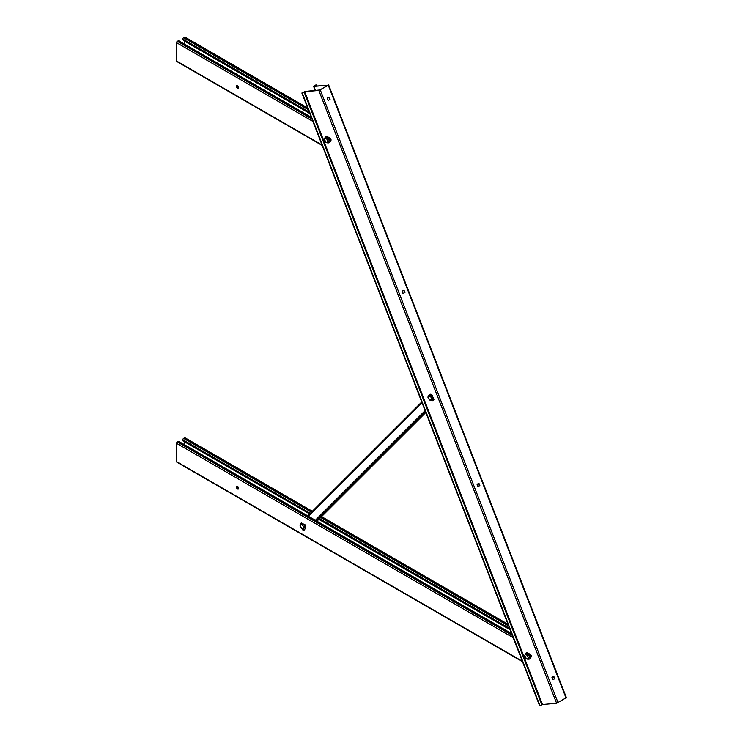 <?xml version="1.0" encoding="UTF-8"?>
<svg xmlns="http://www.w3.org/2000/svg" width="743" height="743" viewBox="0 0 743 743"><rect width="100%" height="100%" fill="white"/><g stroke="black" fill="none" stroke-linecap="round" stroke-linejoin="round"><path stroke-width="1.11" d="M238.522 488.894A1.597 0.929 60 0 1 236.831 486.786A1.597 0.929 60 0 1 236.98 486.228M236.404 487.036A1.597 0.929 60 0 1 236.729 486.303A1.597 0.929 60 0 1 237.964 486.73A1.597 0.929 60 0 1 238.661 488.337A1.597 0.929 60 0 1 238.336 489.07A1.597 0.929 60 0 1 237.101 488.643A1.597 0.929 60 0 1 236.404 487.036M312.348 511.295L185.044 437.803A1.105 0.641 -60 0 0 184.487 437.859L183.623 438.361A1.105 0.641 -60 0 0 182.834 439.717L182.834 440.822L184.803 441.955L184.84 444.918M184.803 441.955L309.682 513.961M318.858 519.357L510.135 629.785M522.543 661.762L176.797 462.146A1.105 0.641 -60 0 1 176.565 461.635L176.565 443.339A1.105 0.641 -60 0 1 177.345 441.974L178.218 441.472A1.105 0.641 -60 0 1 178.775 441.416L511.611 633.584M552.978 679.734L554.724 678.73L553.795 676.251L551.975 677.43L552.913 679.743M552.829 679.631L554.389 678.6L553.526 676.39M478.074 486.684L479.857 485.513L478.891 483.201L477.071 484.371L478.009 486.684M477.925 486.581L479.476 485.55L478.622 483.34M540.022 705.813L302.243 92.986L304.723 91.695L318.831 90.442L328.304 85.296L314.308 86.169L315.803 84.971L313.871 86.42L328.081 85.185L319.917 89.959L305.159 91.445L301.872 93.014L539.65 705.85L542.501 704.531L556.609 703.268L566.194 697.742M403.031 293.569L404.954 292.463L403.978 290.141L402.204 291.163L403.031 293.569M328.127 100.509L330.05 99.404L329.075 97.092L327.301 98.104L328.127 100.509L329.669 99.441L328.815 97.231M316.184 84.934L316.583 85.965M403.022 293.531L404.573 292.491L403.718 290.29M238.512 88.25A1.597 0.929 60 0 1 236.831 86.132A1.597 0.929 60 0 1 236.98 85.575M236.395 86.383A1.597 0.929 60 0 1 236.729 85.649A1.597 0.929 60 0 1 237.964 86.077A1.597 0.929 60 0 1 238.661 87.693A1.597 0.929 60 0 1 238.327 88.426A1.597 0.929 60 0 1 237.091 87.999A1.597 0.929 60 0 1 236.395 86.383M307.658 107.939L185.044 37.15A1.105 0.641 -60 0 0 184.487 37.206L183.614 37.707A1.105 0.641 -60 0 0 182.834 39.063L183.4 40.503L309.803 113.484M184.831 41.283L184.831 44.274M322.211 145.461L176.788 61.502A1.105 0.641 -60 0 1 176.555 60.991L176.555 42.685A1.105 0.641 -60 0 1 177.345 41.329L178.218 40.828A1.105 0.641 -60 0 1 178.766 40.772L311.28 117.273M325.295 137.947L324.672 138.709A2.34 1.347 -120 0 0 324.672 140.622A2.34 1.347 -120 0 0 326.103 142.405A2.34 1.347 -120 0 0 327.542 142.275A2.34 1.347 -120 0 0 327.542 140.362A2.34 1.347 -120 0 0 326.929 139.312A2.34 1.347 -120 0 0 326.103 138.579L325.295 137.947L326.372 137.325L328.285 138.43L329.233 140.891L327.208 142.87L328.165 141.504L327.208 139.043L326.103 138.579A2.34 1.347 -120 0 0 324.672 138.709L325.295 141.764L327.208 142.87M328.165 141.504L329.233 140.891M327.208 139.043L328.285 138.43M431.144 400.681L432.101 399.325L431.144 396.864L429.231 395.759L428.609 396.521A2.34 1.347 -120 0 0 428.386 397.347A2.34 1.347 -120 0 0 428.609 398.434L431.144 400.681L432.881 399.121M428.274 397.115L428.609 398.434A2.34 1.347 -120 0 0 430.039 400.217A2.34 1.347 -120 0 0 431.479 400.087A2.34 1.347 -120 0 0 431.479 398.183A2.34 1.347 -120 0 0 430.039 396.4A2.34 1.347 -120 0 0 428.609 396.521L428.274 397.115M429.231 395.759L430.308 395.137L431.776 395.991M432.101 399.325L432.732 398.963M431.144 396.864L431.776 396.502M527.539 655.354L525.626 654.249L524.669 655.605L526.434 658.707A2.34 1.347 -120 0 0 527.261 658.93A2.34 1.347 -120 0 0 527.864 658.577L529.564 657.193L527.864 658.577A2.34 1.347 -120 0 0 527.864 656.673L527.539 655.354L528.607 654.732L529.564 657.193M528.496 657.815L527.864 656.673A2.34 1.347 -120 0 0 526.434 654.889A2.34 1.347 -120 0 0 525.004 655.01A2.34 1.347 -120 0 0 525.004 656.923A2.34 1.347 -120 0 0 526.434 658.707L527.539 659.171M525.626 654.249L526.694 653.626L528.607 654.732M302.912 525.162L300.999 524.056L300.051 525.422L301.807 528.514A2.34 1.347 -120 0 0 302.642 528.737A2.34 1.347 -120 0 0 303.246 528.394L304.936 527.01L303.246 528.394A2.34 1.347 -120 0 0 303.246 526.481L302.912 525.162L303.543 524.799M303.868 527.623L303.246 526.481A2.34 1.347 -120 0 0 301.807 524.697A2.34 1.347 -120 0 0 300.376 524.827A2.34 1.347 -120 0 0 300.376 526.741A2.34 1.347 -120 0 0 301.807 528.514L302.912 528.988M304.128 524.902L304.936 527.01M300.999 524.056L301.63 523.694M329.26 142.637A3.446 1.988 -120 0 0 329.4 142.572A3.446 1.988 -120 0 0 329.808 142.182L330.923 140.492A1.477 0.854 -120 0 0 330.031 138.179L327.719 136.796A3.446 1.988 -120 0 0 326.456 136.443A3.446 1.988 -120 0 0 325.945 136.601A3.446 1.988 -120 0 0 325.824 136.684M327.589 142.647A3.446 1.988 -120 0 0 329.14 142.721A3.446 1.988 -120 0 0 329.548 142.331L330.663 140.641A1.477 0.854 -120 0 0 329.771 138.328L327.459 136.944A3.446 1.988 -120 0 0 326.196 136.591A3.446 1.988 -120 0 0 325.685 136.749A3.446 1.988 -120 0 0 325.202 137.279L325.202 137.455M330.254 139.693L329.864 139.006M324.802 137.994L325.165 137.464L324.802 137.994A3.446 2.721 -95.1 0 0 324.747 138.616M324.988 138.3A3.446 2.721 -95.1 0 1 325.035 137.975L325.1 137.576M431.525 400.468A3.446 1.988 -120 0 0 432.565 400.691A3.446 1.988 -120 0 0 433.076 400.542A3.446 1.988 -120 0 0 433.559 400.013L433.559 400.013M433.197 400.458A3.446 1.988 -120 0 0 433.336 400.384A3.446 1.988 -120 0 0 433.828 399.864M431.832 394.728L431.832 394.728A3.446 1.988 -120 0 0 429.881 394.412A3.446 1.988 -120 0 0 429.76 394.496M431.971 394.904L432.064 395.517A3.446 2.721 84.9 0 0 433.606 399.493L433.912 399.604M431.572 394.877A3.446 1.988 -120 0 0 429.621 394.57A3.446 1.988 -120 0 0 429.213 394.96L428.098 396.651A1.477 0.854 -120 0 0 428.767 398.796M431.794 395.146L433.931 399.632L431.999 394.979M431.832 395.536A3.446 2.721 84.9 0 0 433.383 399.511M529.592 658.948A3.446 1.988 -120 0 0 529.731 658.874A3.446 1.988 -120 0 0 530.14 658.484L531.254 656.793A1.477 0.854 -120 0 0 530.363 654.49L528.05 653.106A3.446 1.988 -120 0 0 526.787 652.753A3.446 1.988 -120 0 0 526.276 652.902A3.446 1.988 -120 0 0 526.155 652.986M527.92 658.957A3.446 1.988 -120 0 0 529.462 659.032A3.446 1.988 -120 0 0 529.88 658.632L530.994 656.942A1.477 0.854 -120 0 0 530.103 654.639L527.79 653.255A3.446 1.988 -120 0 0 526.518 652.902A3.446 1.988 -120 0 0 526.016 653.06A3.446 1.988 -120 0 0 525.524 653.58L525.533 653.766M530.586 655.995L530.196 655.317M525.134 654.304L525.496 653.775L525.134 654.304A3.446 2.721 -95.1 0 0 525.069 654.917M525.32 654.611A3.446 2.721 -95.1 0 1 525.366 654.286L525.431 653.877M303.971 530.158A1.477 0.854 -120 0 0 304.119 530.103A1.477 0.854 -120 0 0 304.277 529.963L305.466 528.366A3.446 1.988 -120 0 0 305.819 527.112A3.446 1.988 -120 0 0 305.373 525.227L305.373 525.227M302.048 528.644L302.225 529.081A1.477 0.854 -120 0 0 303.859 530.251A1.477 0.854 -120 0 0 304.008 530.112L305.206 528.514A3.446 1.988 -120 0 0 305.559 527.261A3.446 1.988 -120 0 0 305.113 525.375M301.314 523.044L301.398 522.849A3.446 1.988 0 0 0 304.491 524.632L305.224 525.06M301.268 523.072L301.147 523.063A3.446 1.988 -120 0 0 300.683 524.437M304.491 524.939L304.909 525.18L304.491 524.939A3.446 1.988 0 0 1 301.398 523.156L304.491 524.632M301.324 523.109L305.011 524.725M237.147 487.872L238.614 488.708M236.841 486.888L238.614 487.91M182.834 439.717L310.323 513.32M319.564 518.651L509.587 628.364M183.623 438.361L311.475 512.168M320.707 517.509L508.676 626.024M184.487 437.859L312.106 511.537M321.347 516.868L508.175 624.733M176.565 461.635L522.357 661.279M176.565 443.339L513.199 637.689M177.345 441.974L512.298 635.358M178.218 441.472L511.797 634.067M304.073 91.928L541.851 704.763M304.723 91.695L542.501 704.531M318.831 90.442L556.609 703.268M320.289 89.931L558.077 702.757M328.304 85.296L566.082 698.132M313.871 86.42L315.459 90.525M237.147 87.219L238.605 88.064M236.831 86.234L238.605 87.256M182.834 39.063L309.255 112.054M183.614 37.707L308.345 109.723M184.487 37.206L307.843 108.422M176.555 60.991L322.025 144.978M176.555 42.685L312.877 121.388M177.345 41.329L311.967 119.056M178.218 40.828L311.466 117.756M307.751 515.883L421.755 401.991L307.778 515.902M422.061 402.78L308.456 516.292M425.107 410.638L315.357 520.276M425.563 411.826L316.416 520.889M425.813 412.458L316.973 521.205L425.823 412.486M330.041 140.278A0.827 0.474 60 0 1 329.455 138.774A0.827 0.474 60 0 1 330.041 140.278M329.632 138.922L330.329 139.749M432.129 395.322L433.763 399.539M530.372 656.589A0.827 0.474 60 0 1 529.787 655.085A0.827 0.474 60 0 1 530.372 656.589M529.963 655.233L530.651 656.06M303.478 528.654A0.827 0.474 60 0 1 303.209 529.694A0.827 0.474 60 0 1 302.559 528.867M302.958 528.96L303.664 529.285M321.58 516.626L507.989 624.25M328.657 84.962L566.445 697.788M313.62 86.364L315.236 90.544M329.651 138.922L330.217 139.925M529.982 655.224L530.539 656.236M303.005 528.366L303.581 529.369"/></g></svg>
